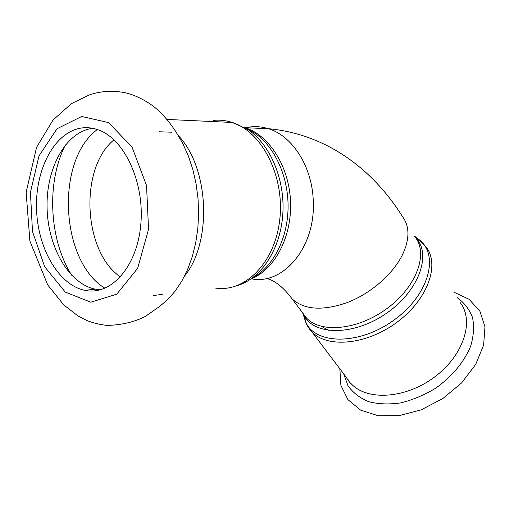 <?xml version="1.0" encoding="UTF-8"?>
<svg xmlns="http://www.w3.org/2000/svg" width="523" height="523" viewBox="0 0 523 523"><rect width="100%" height="100%" fill="white"/><g stroke="black" fill="none" stroke-linecap="round" stroke-linejoin="round"><path stroke-width="0.78" d="M321.37 326.352L328.987 330.49M92.702 128.312C65.826 131.698 46.083 168.138 47.063 207.5C47.763 246.863 68.768 283.871 95.356 289.18L100.508 289.807M82.281 127.906C55.346 131.129 35.544 167.89 36.505 207.67C37.185 247.457 58.223 284.937 84.85 290.337C110.621 296.038 137.059 267.201 140.779 224.713C144.806 182.318 124.226 138.347 97.788 129.691C92.597 127.9 87.426 127.305 82.281 127.906M252.158 278.112C272.614 267.619 287.624 239.24 288.075 207.742C288.546 176.258 274.242 145.571 253.727 132.463L246.13 128.423M244.849 127.638L245.104 127.717C269.463 135.287 289.376 166.955 290.553 202.211C291.86 237.468 274.353 269.933 250.87 279.027M245.64 127.743L250.962 126.854C256.734 126.272 262.5 126.88 268.26 128.678L245.104 127.717L253.727 132.463L246.987 128.946C269.822 143.485 285.166 179.069 282.825 214.077C280.563 249.111 261.278 278.314 237.723 285.453M415.118 237.063C428.52 253.498 416.628 286.624 387.438 308.217C358.412 330.006 320.952 333.661 306.504 318.004L292.069 298.829C304.111 309.877 322.541 311.113 347.37 302.529C370.5 293.612 392.577 274.523 402.233 255.27C409.771 239.344 409.849 226.439 402.468 216.561C372.853 169.145 326.228 133.98 268.26 128.678C292.422 135.719 312.375 166.87 313.264 201.159C315.696 247.202 283.309 285.192 251.641 278.87M214.881 287.977C244.378 293.076 274.843 263.331 279.72 219.954C284.93 176.663 262.239 131.783 232.12 122.447C225.812 120.401 219.516 119.721 213.214 120.414M184.482 276.177C212.325 242.208 209.35 168.086 178.363 135.647M159.456 306.517L167.654 299.646L175.185 291.089L181.893 280.962L187.626 269.43L192.261 256.688L195.694 242.973L197.825 228.538L198.616 213.672L198.034 198.668L196.092 183.828L192.824 169.452L188.306 155.828L182.638 143.224L175.944 131.881C171.034 124.18 165.333 117.198 158.835 110.935C149.611 102.109 134.882 94.5 124.128 92.525C111.68 90.381 100.083 91.179 89.335 94.924L71.448 103.626L53.065 119.976L36.558 147.336L26.15 192.294L29.889 241.064L47.704 284.924L63.564 304.719L77.966 315.951L86.91 320.547C93.127 322.972 99.854 324.606 107.084 325.43C121.781 325.018 134.601 321.978 145.544 316.297L159.456 306.517M81.719 116.466L57.02 128.75L38.996 155.913L30.439 192.32L32.478 231.48L44.703 266.782L65.251 292.063L90.812 302.202L116.747 294.181L137.641 268.351L148.539 229.329L146.551 185.573L132.044 147.159L108.601 122.604L81.719 116.466M114.014 139.804C78.895 168.295 83.15 251.883 120.48 276.942M97.33 129.534C55.072 160.6 60.361 261.402 104.966 288.258M65.46 144.832C46.063 182.396 49.123 240.351 71.997 275.667M302.654 312.885L304.053 315.696C314.918 336.008 355.039 335.786 387.353 312.676C419.884 289.847 432.096 252.857 414.987 236.854M417.694 238.566L418.923 239.488C439.444 254.681 429.291 294.037 395.218 319.18C361.406 344.624 317.807 345.324 306.256 323.449L304.053 315.696L306.504 318.004L302.667 312.911M303.883 314.526C304.674 321.299 307.328 327.065 311.858 331.824L306.256 323.449L302.699 312.95M266.665 278.445C275.15 280.707 283.616 287.506 292.069 298.829L288.559 294.279M346.945 378.149L311.858 331.824C327.261 348.495 366.754 344.945 397.232 322.07C427.879 299.391 440.157 264.363 425.964 246.784L418.923 239.488L414.621 236.259M346.187 377.148C348.017 380.378 349.691 382.581 351.208 383.771C366.956 401.036 405.482 398.859 434.495 377.063C463.685 355.483 474.59 320.821 460.162 302.575M339.845 368.774L340.904 385.392L347.906 399.611L360.563 410.097L378.018 415.713L398.879 415.687L421.231 409.81L442.889 398.506L461.659 382.856L475.669 364.439L483.631 345.134L484.978 326.81L479.872 311.107L469.066 299.28L453.748 292.109M343.65 373.795L347.978 385.726C352.914 392.675 359.785 397.983 368.578 401.657C378.306 404.187 389.053 404.593 400.814 402.88C412.81 399.905 424.46 394.989 435.764 388.131C452.33 376.2 463.96 362.23 470.648 346.213C473.701 335.936 474.322 326.359 472.511 317.474C469.36 309.302 464.221 302.66 457.082 297.554M348.684 380.443L348.763 381.123M166.909 119.434L232.12 122.447L246.987 128.946M162.208 294.423L153.213 295.521M159.051 131.776L171.812 132.208M84.85 290.337L95.356 289.18M348.2 379.803L348.226 380.437"/></g></svg>
